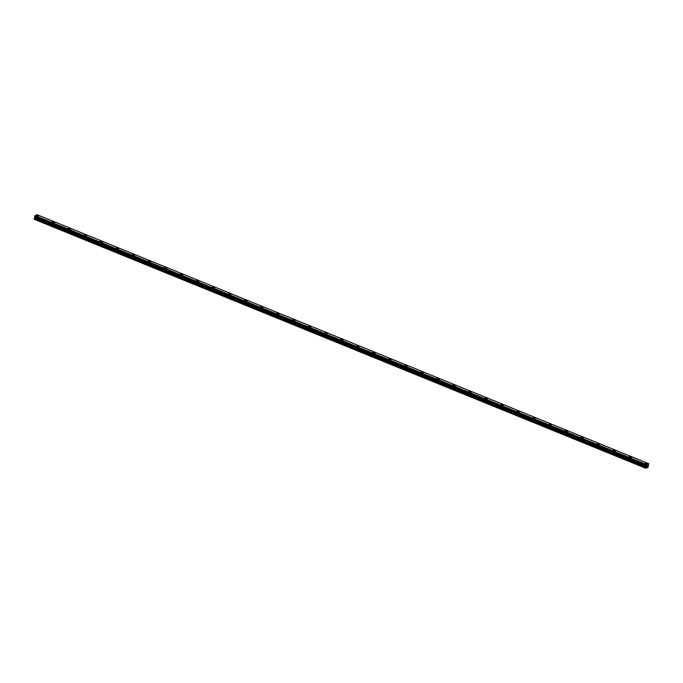 <?xml version="1.0" encoding="UTF-8"?>
<svg xmlns="http://www.w3.org/2000/svg" width="683" height="683" viewBox="0 0 683 683"><rect width="100%" height="100%" fill="white"/><g stroke="black" fill="none" stroke-linecap="round" stroke-linejoin="round"><path stroke-width="1.02" d="M36.233 215.478A1.195 0.444 -168.7 0 1 38.017 215.435A1.195 0.444 -168.7 0 1 38.581 215.948A1.195 0.444 -168.7 0 1 36.788 215.99A1.195 0.444 -168.7 0 1 36.233 215.478A1.195 0.444 -168.7 0 1 38.017 215.435A1.195 0.444 -168.7 0 1 38.581 215.948M52.258 222.001A1.195 0.444 -168.7 0 1 54.051 221.958A1.195 0.444 -168.7 0 1 54.606 222.47A1.195 0.444 -168.7 0 1 52.813 222.513A1.195 0.444 -168.7 0 1 52.258 222.001A1.195 0.444 -168.7 0 1 54.042 221.958A1.195 0.444 -168.7 0 1 54.606 222.47M68.283 228.523A1.195 0.444 -168.7 0 1 70.076 228.481A1.195 0.444 -168.7 0 1 70.631 228.993A1.195 0.444 -168.7 0 1 68.838 229.036A1.195 0.444 -168.7 0 1 68.283 228.523A1.195 0.444 -168.7 0 1 70.076 228.481A1.195 0.444 -168.7 0 1 70.631 228.993M84.308 235.046A1.195 0.444 -168.7 0 1 86.101 235.003A1.195 0.444 -168.7 0 1 86.656 235.515A1.195 0.444 -168.7 0 1 84.863 235.558A1.195 0.444 -168.7 0 1 84.308 235.046A1.195 0.444 -168.7 0 1 86.101 235.012A1.195 0.444 -168.7 0 1 86.656 235.515M100.333 241.569A1.195 0.444 -168.7 0 1 102.126 241.526A1.195 0.444 -168.7 0 1 102.681 242.038A1.195 0.444 -168.7 0 1 100.888 242.081A1.195 0.444 -168.7 0 1 100.333 241.569A1.195 0.444 -168.7 0 1 102.126 241.534A1.195 0.444 -168.7 0 1 102.681 242.038M116.358 248.091A1.195 0.444 -168.7 0 1 118.15 248.049A1.195 0.444 -168.7 0 1 118.705 248.561A1.195 0.444 -168.7 0 1 116.913 248.603A1.195 0.444 -168.7 0 1 116.358 248.091A1.195 0.444 -168.7 0 1 118.15 248.057A1.195 0.444 -168.7 0 1 118.705 248.561M132.382 254.614A1.195 0.444 -168.7 0 1 134.175 254.571A1.195 0.444 -168.7 0 1 134.73 255.092A1.195 0.444 -168.7 0 1 132.937 255.126A1.195 0.444 -168.7 0 1 132.382 254.614A1.195 0.444 -168.7 0 1 134.175 254.58A1.195 0.444 -168.7 0 1 134.73 255.083M148.407 261.145A1.195 0.444 -168.7 0 1 150.2 261.102A1.195 0.444 -168.7 0 1 150.755 261.606A1.195 0.444 -168.7 0 1 148.962 261.657A1.195 0.444 -168.7 0 1 148.407 261.145A1.195 0.444 -168.7 0 1 150.2 261.102A1.195 0.444 -168.7 0 1 150.755 261.615M164.432 267.668A1.195 0.444 -168.7 0 1 166.225 267.625A1.195 0.444 -168.7 0 1 166.78 268.137A1.195 0.444 -168.7 0 1 164.987 268.18A1.195 0.444 -168.7 0 1 164.432 267.668A1.195 0.444 -168.7 0 1 166.225 267.625A1.195 0.444 -168.7 0 1 166.78 268.137M180.457 274.19A1.195 0.444 -168.7 0 1 182.25 274.148A1.195 0.444 -168.7 0 1 182.805 274.66A1.195 0.444 -168.7 0 1 181.021 274.703A1.195 0.444 -168.7 0 1 180.457 274.19A1.195 0.444 -168.7 0 1 182.25 274.148A1.195 0.444 -168.7 0 1 182.805 274.66M196.482 280.713A1.195 0.444 -168.7 0 1 198.275 280.67A1.195 0.444 -168.7 0 1 198.83 281.183A1.195 0.444 -168.7 0 1 197.046 281.225A1.195 0.444 -168.7 0 1 196.482 280.713A1.195 0.444 -168.7 0 1 198.275 280.67A1.195 0.444 -168.7 0 1 198.83 281.183M212.515 287.236A1.195 0.444 -168.7 0 1 214.3 287.193A1.195 0.444 -168.7 0 1 214.855 287.705A1.195 0.444 -168.7 0 1 213.07 287.748A1.195 0.444 -168.7 0 1 212.515 287.236A1.195 0.444 -168.7 0 1 214.3 287.193A1.195 0.444 -168.7 0 1 214.855 287.705M228.54 293.758A1.195 0.444 -168.7 0 1 230.325 293.716A1.195 0.444 -168.7 0 1 230.88 294.228A1.195 0.444 -168.7 0 1 229.095 294.271A1.195 0.444 -168.7 0 1 228.54 293.758A1.195 0.444 -168.7 0 1 230.325 293.716A1.195 0.444 -168.7 0 1 230.88 294.228M244.565 300.281A1.195 0.444 -168.7 0 1 246.35 300.238A1.195 0.444 -168.7 0 1 246.904 300.751A1.195 0.444 -168.7 0 1 245.12 300.793A1.195 0.444 -168.7 0 1 244.565 300.281A1.195 0.444 -168.7 0 1 246.35 300.238A1.195 0.444 -168.7 0 1 246.904 300.751M260.59 306.804A1.195 0.444 -168.7 0 1 262.374 306.761A1.195 0.444 -168.7 0 1 262.938 307.273A1.195 0.444 -168.7 0 1 261.145 307.316A1.195 0.444 -168.7 0 1 260.59 306.804A1.195 0.444 -168.7 0 1 262.374 306.769A1.195 0.444 -168.7 0 1 262.938 307.273M276.615 313.326A1.195 0.444 -168.7 0 1 278.399 313.284A1.195 0.444 -168.7 0 1 278.963 313.796A1.195 0.444 -168.7 0 1 277.17 313.839A1.195 0.444 -168.7 0 1 276.615 313.326A1.195 0.444 -168.7 0 1 278.399 313.292A1.195 0.444 -168.7 0 1 278.963 313.796M292.64 319.849A1.195 0.444 -168.7 0 1 294.433 319.806A1.195 0.444 -168.7 0 1 294.988 320.327A1.195 0.444 -168.7 0 1 293.195 320.361A1.195 0.444 -168.7 0 1 292.64 319.849A1.195 0.444 -168.7 0 1 294.424 319.815A1.195 0.444 -168.7 0 1 294.988 320.318M308.665 326.38A1.195 0.444 -168.7 0 1 310.458 326.337A1.195 0.444 -168.7 0 1 311.013 326.85A1.195 0.444 -168.7 0 1 309.22 326.884A1.195 0.444 -168.7 0 1 308.665 326.38A1.195 0.444 -168.7 0 1 310.458 326.337A1.195 0.444 -168.7 0 1 311.013 326.841M324.69 332.903A1.195 0.444 -168.7 0 1 326.483 332.86A1.195 0.444 -168.7 0 1 327.037 333.372A1.195 0.444 -168.7 0 1 325.245 333.415A1.195 0.444 -168.7 0 1 324.69 332.903A1.195 0.444 -168.7 0 1 326.483 332.86A1.195 0.444 -168.7 0 1 327.037 333.372M340.715 339.425A1.195 0.444 -168.7 0 1 342.507 339.383A1.195 0.444 -168.7 0 1 343.062 339.895A1.195 0.444 -168.7 0 1 341.269 339.938A1.195 0.444 -168.7 0 1 340.715 339.425A1.195 0.444 -168.7 0 1 342.507 339.383A1.195 0.444 -168.7 0 1 343.062 339.895M356.739 345.948A1.195 0.444 -168.7 0 1 358.532 345.905A1.195 0.444 -168.7 0 1 359.087 346.418A1.195 0.444 -168.7 0 1 357.294 346.46A1.195 0.444 -168.7 0 1 356.739 345.948A1.195 0.444 -168.7 0 1 358.532 345.905A1.195 0.444 -168.7 0 1 359.087 346.418M372.764 352.471A1.195 0.444 -168.7 0 1 374.557 352.428A1.195 0.444 -168.7 0 1 375.112 352.94A1.195 0.444 -168.7 0 1 373.319 352.983A1.195 0.444 -168.7 0 1 372.764 352.471A1.195 0.444 -168.7 0 1 374.557 352.428A1.195 0.444 -168.7 0 1 375.112 352.94M388.789 358.993A1.195 0.444 -168.7 0 1 390.582 358.951A1.195 0.444 -168.7 0 1 391.137 359.463A1.195 0.444 -168.7 0 1 389.344 359.506A1.195 0.444 -168.7 0 1 388.789 358.993A1.195 0.444 -168.7 0 1 390.582 358.951A1.195 0.444 -168.7 0 1 391.137 359.463M404.814 365.516A1.195 0.444 -168.7 0 1 406.607 365.473A1.195 0.444 -168.7 0 1 407.162 365.986A1.195 0.444 -168.7 0 1 405.378 366.028A1.195 0.444 -168.7 0 1 404.814 365.516A1.195 0.444 -168.7 0 1 406.607 365.473A1.195 0.444 -168.7 0 1 407.162 365.986M422.632 372.004A1.195 0.444 -168.7 0 1 423.187 372.508A1.195 0.444 -168.7 0 1 421.402 372.551A1.195 0.444 -168.7 0 1 420.839 372.039A1.195 0.444 -168.7 0 1 422.632 372.004M420.839 372.039A1.195 0.444 -168.7 0 1 422.632 371.996A1.195 0.444 -168.7 0 1 423.187 372.508M436.872 378.561A1.195 0.444 -168.7 0 1 438.657 378.519A1.195 0.444 -168.7 0 1 439.212 379.031A1.195 0.444 -168.7 0 1 437.427 379.074A1.195 0.444 -168.7 0 1 436.872 378.561A1.195 0.444 -168.7 0 1 438.657 378.527A1.195 0.444 -168.7 0 1 439.212 379.031M452.897 385.084A1.195 0.444 -168.7 0 1 454.682 385.041A1.195 0.444 -168.7 0 1 455.237 385.554A1.195 0.444 -168.7 0 1 453.452 385.596A1.195 0.444 -168.7 0 1 452.897 385.084A1.195 0.444 -168.7 0 1 454.682 385.05A1.195 0.444 -168.7 0 1 455.237 385.554M468.922 391.607A1.195 0.444 -168.7 0 1 470.707 391.564A1.195 0.444 -168.7 0 1 471.261 392.085A1.195 0.444 -168.7 0 1 469.477 392.119A1.195 0.444 -168.7 0 1 468.922 391.607A1.195 0.444 -168.7 0 1 470.707 391.572A1.195 0.444 -168.7 0 1 471.261 392.076M484.947 398.138A1.195 0.444 -168.7 0 1 486.731 398.095A1.195 0.444 -168.7 0 1 487.286 398.607A1.195 0.444 -168.7 0 1 485.502 398.641A1.195 0.444 -168.7 0 1 484.947 398.138A1.195 0.444 -168.7 0 1 486.731 398.095A1.195 0.444 -168.7 0 1 487.295 398.599M500.972 404.66A1.195 0.444 -168.7 0 1 502.756 404.618A1.195 0.444 -168.7 0 1 503.32 405.13A1.195 0.444 -168.7 0 1 501.527 405.173A1.195 0.444 -168.7 0 1 500.972 404.66A1.195 0.444 -168.7 0 1 502.756 404.618A1.195 0.444 -168.7 0 1 503.32 405.13M516.997 411.183A1.195 0.444 -168.7 0 1 518.79 411.14A1.195 0.444 -168.7 0 1 519.345 411.653A1.195 0.444 -168.7 0 1 517.552 411.695A1.195 0.444 -168.7 0 1 516.997 411.183A1.195 0.444 -168.7 0 1 518.781 411.14A1.195 0.444 -168.7 0 1 519.345 411.653M533.022 417.706A1.195 0.444 -168.7 0 1 534.815 417.663A1.195 0.444 -168.7 0 1 535.37 418.175A1.195 0.444 -168.7 0 1 533.577 418.218A1.195 0.444 -168.7 0 1 533.022 417.706A1.195 0.444 -168.7 0 1 534.815 417.663A1.195 0.444 -168.7 0 1 535.37 418.175M549.047 424.228A1.195 0.444 -168.7 0 1 550.84 424.186A1.195 0.444 -168.7 0 1 551.394 424.698A1.195 0.444 -168.7 0 1 549.602 424.741A1.195 0.444 -168.7 0 1 549.047 424.228A1.195 0.444 -168.7 0 1 550.84 424.186A1.195 0.444 -168.7 0 1 551.394 424.698M565.072 430.751A1.195 0.444 -168.7 0 1 566.864 430.708A1.195 0.444 -168.7 0 1 567.419 431.221A1.195 0.444 -168.7 0 1 565.626 431.263A1.195 0.444 -168.7 0 1 565.072 430.751A1.195 0.444 -168.7 0 1 566.864 430.708A1.195 0.444 -168.7 0 1 567.419 431.221M581.096 437.274A1.195 0.444 -168.7 0 1 582.889 437.231A1.195 0.444 -168.7 0 1 583.444 437.743A1.195 0.444 -168.7 0 1 581.651 437.786A1.195 0.444 -168.7 0 1 581.096 437.274A1.195 0.444 -168.7 0 1 582.889 437.231A1.195 0.444 -168.7 0 1 583.444 437.743M598.914 443.762A1.195 0.444 -168.7 0 1 599.469 444.266A1.195 0.444 -168.7 0 1 597.676 444.309A1.195 0.444 -168.7 0 1 597.121 443.796A1.195 0.444 -168.7 0 1 598.914 443.762M597.121 443.796A1.195 0.444 -168.7 0 1 598.914 443.754A1.195 0.444 -168.7 0 1 599.469 444.266M613.146 450.319A1.195 0.444 -168.7 0 1 614.939 450.276A1.195 0.444 -168.7 0 1 615.494 450.789A1.195 0.444 -168.7 0 1 613.701 450.831A1.195 0.444 -168.7 0 1 613.146 450.319A1.195 0.444 -168.7 0 1 614.939 450.285A1.195 0.444 -168.7 0 1 615.494 450.789M629.171 456.842A1.195 0.444 -168.7 0 1 630.964 456.799A1.195 0.444 -168.7 0 1 631.519 457.311A1.195 0.444 -168.7 0 1 629.735 457.354A1.195 0.444 -168.7 0 1 629.171 456.842A1.195 0.444 -168.7 0 1 630.964 456.807A1.195 0.444 -168.7 0 1 631.519 457.311M645.196 463.373A1.195 0.444 -168.7 0 1 646.989 463.322A1.195 0.444 -168.7 0 1 647.544 463.842A1.195 0.444 -168.7 0 1 645.759 463.877A1.195 0.444 -168.7 0 1 645.196 463.373A1.195 0.444 -168.7 0 1 646.989 463.33A1.195 0.444 -168.7 0 1 647.544 463.834M646.972 466.455L647.347 465.635M647.715 465.541L647.339 466.293M646.331 466.856L646.707 464.594L648.713 463.697L648.099 467.274L645.862 468.282L646.331 466.856L34.688 217.877L34.252 218.628L34.227 219.303L645.862 468.282M34.739 216.759L34.688 217.877M648.713 463.697L37.07 214.718L35.064 215.615L34.662 216.724L646.297 465.695M646.707 464.594L35.064 215.615L646.699 464.611M645.785 468.128L34.15 219.149M646.673 464.662L35.038 215.683M646.434 465.055L34.799 216.076M646.383 465.157L34.748 216.178M646.289 465.635L34.645 216.656M646.417 465.951L34.782 216.972M646.425 465.985L34.782 217.006M646.485 466.105L34.842 217.126M646.485 466.156L34.842 217.177M646.357 466.788L34.722 217.809M645.939 467.496L34.295 218.517M645.896 467.607L34.252 218.628M646.297 465.704L34.662 216.724"/></g></svg>
